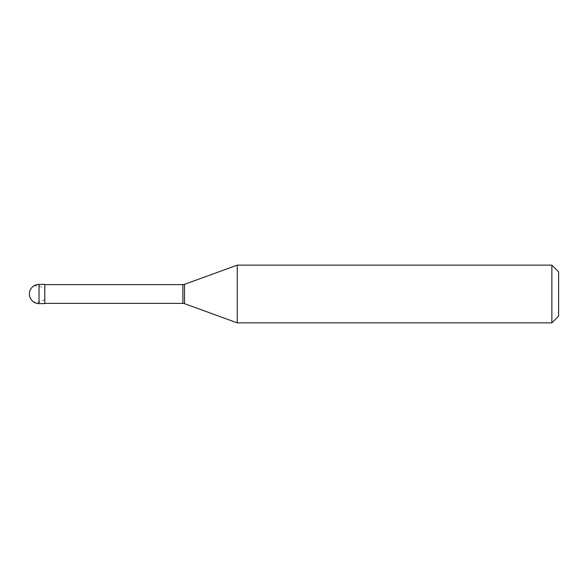 <?xml version="1.0" encoding="UTF-8"?>
<svg xmlns="http://www.w3.org/2000/svg" width="588" height="588" viewBox="0 0 588 588"><rect width="100%" height="100%" fill="white"/><g stroke="black" fill="none" stroke-linecap="round" stroke-linejoin="round"><path stroke-width="0.44" stroke-dasharray="2.94 2.21" d="M44.798 303.621L44.798 284.379L44.798 303.621M558.6 316.131L558.6 271.869L558.6 316.131M44.798 284.621L44.798 303.379M182.868 284.621L182.868 303.379M184.522 284.327L184.522 303.673M237.251 265.137L237.251 322.863M551.867 265.137L551.867 322.863M44.798 299.63L38.404 302.232L34.574 302.129L32.553 300.997L30.958 299.233L29.797 296.734L29.4 294L29.797 291.266L30.958 288.767L32.553 287.003L34.574 285.871L38.404 285.768L44.798 288.37M39.021 284.379L39.021 303.621"/><path stroke-width="0.88" d="M39.021 284.379A9.621 9.621 0 0 0 29.4 294A9.621 9.621 0 0 0 39.021 303.621L44.798 303.621L44.798 284.379L39.021 284.379L39.021 303.621M44.798 303.379L182.868 303.379A9.621 9.621 0 0 1 184.522 303.673L237.251 322.863L551.867 322.863L558.6 316.131L558.6 271.869L551.867 265.137L551.867 322.863M44.798 284.621L182.868 284.621L182.868 303.379M182.868 284.621A9.621 9.621 0 0 0 184.522 284.327L184.522 303.673M184.522 284.327L237.251 265.137L237.251 322.863M237.251 265.137L551.867 265.137"/></g></svg>
